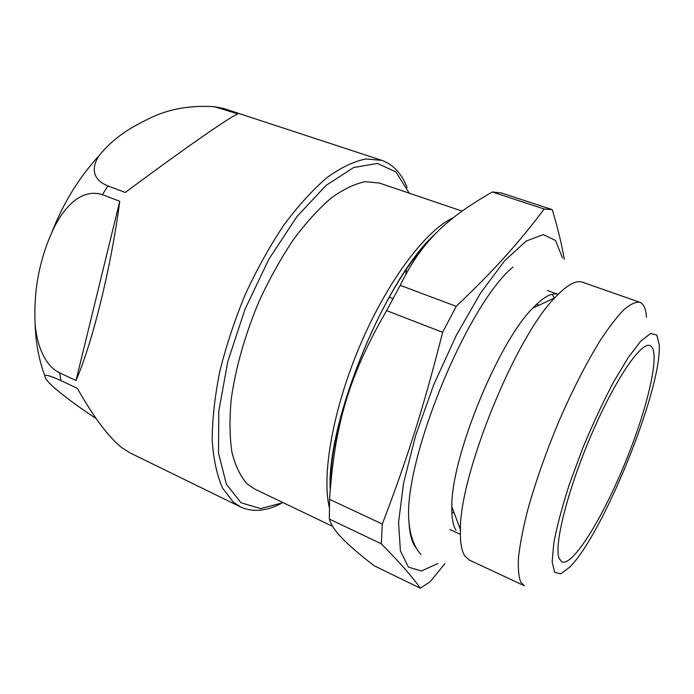 <?xml version="1.0" encoding="UTF-8"?>
<svg xmlns="http://www.w3.org/2000/svg" width="694" height="694" viewBox="0 0 694 694"><rect width="100%" height="100%" fill="white"/><g stroke="black" fill="none" stroke-linecap="round" stroke-linejoin="round"><path stroke-width="1.04" d="M512.927 267.103C466.594 305.369 402.581 462.49 408.974 522.244C409.642 534.18 411.976 542.691 416.001 547.757L416.365 548.208M552.181 294.23L554.324 298.047M59.606 372.834C43.627 365.226 36.331 342.073 35.099 323.404C33.633 291.142 39.194 260.875 51.772 232.594C61.28 210.846 79.576 187.389 102.443 194.658L119.75 201.312C111.17 267.242 92.502 342.645 76.01 380.52L59.606 372.834L61.011 380.624C50.983 376.044 45.596 374.456 44.85 375.844C44.884 379.184 50.914 385.517 62.937 394.834C71.708 401.852 82.777 409.764 96.162 418.586M107.952 185.905C90.203 178.957 92.345 164.877 99.658 155.066C110.563 141.35 125.805 129.821 145.393 120.478C165.458 109.574 188.499 104.994 214.498 106.729L237.929 113.868C230.087 116.835 185.966 147.345 125.258 192.481L107.952 185.905L102.443 194.658M280.463 503.896C265.663 511.305 252.399 512.337 240.662 506.993L233.375 502.178L222.601 488.203C216.988 475.546 213.518 459.601 212.199 440.378C212.26 419.488 214.784 396.543 219.772 371.524C226.166 345.838 234.685 320.099 245.338 294.308C257.006 269.151 269.845 246.066 283.872 225.047C298.229 205.762 312.569 189.965 326.909 177.655C340.901 167.566 353.897 161.338 365.903 158.952L381.874 160.392L223.919 108.559M61.011 380.624L77.329 388.328C94.08 417.779 108.941 437.576 121.918 447.725L129.683 452.722L240.662 506.993M381.874 160.392C393.22 164.443 401.626 173.483 407.1 187.527M409.243 193.175L395.962 171.947L377.423 163.42L353.636 167.549L326.067 185.385L296.911 216.597L268.925 259.131L245.043 309.16L227.779 361.635L218.775 411.186L218.506 453.13L226.383 484.195L240.992 502.734L260.528 508.589L283.152 502.664M547.349 290.517L558.097 294.36C551.912 292.278 543.428 296.893 532.654 308.223C497.902 342.741 451.083 457.641 451.82 506.611C451.621 517.689 453.017 525.575 456.019 530.277M639.799 302.263L582.544 282.232C575.951 279.89 566.694 285.087 554.792 297.821C515.512 337.345 459.914 473.811 460.391 529.531C460.044 542.153 461.553 550.993 464.911 556.05L469.344 560.075L524.3 585.753L520.76 582.101C518.635 576.645 517.898 568.256 518.539 556.935C520.04 544.001 522.998 528.724 527.423 511.079C535.274 482.642 545.857 452.497 559.173 420.651C572.888 389.265 586.604 362.494 600.319 340.32C608.994 327.178 616.862 316.967 623.915 309.697C630.369 304.206 635.661 301.725 639.799 302.263C643.694 303.79 645.906 308.795 646.444 317.279M659.248 344.771L656.81 335.02L650.651 333.476L640.961 340.928L628.261 357.462L613.453 382.238C602.904 402.329 592.65 424.338 582.7 448.272L569.618 483.571C562.279 506.273 557.013 526.017 553.812 542.821L552.164 561.932L554.653 572.324L560.787 573.834L569.861 567.033C602.886 534.007 659.847 394.201 659.3 347.494L659.248 344.771M559.164 558.531L561.923 561.949C573.079 566.408 603.069 517.204 625.563 461.736C648.231 406.337 661.165 350.192 650.07 345.586C641.152 341.387 614.858 379.826 591.167 435.199C567.414 490.502 553.673 545.84 559.164 558.531M462.031 211.08L379.314 183.025L365.313 181.689C354.799 183.763 343.417 189.21 331.177 198.042C318.65 208.807 306.106 222.601 293.553 239.421C281.278 257.743 270.009 277.869 259.738 299.808C245.381 333.406 235.492 368.132 231.215 399.414C229.384 419.428 229.636 437.073 231.952 452.332C235.379 465.934 240.454 476.448 247.168 483.892L254.646 489.018L332.599 526.356M334.265 446.311L335.749 444.438M405.877 274.121L406.424 269.211M564.3 259.33L563.32 253.9C561.056 241.625 557.377 226.869 552.294 209.649L544.226 209.033C518.591 242.848 496.305 268.101 456.218 306.349L442.633 332.305C423.644 407.369 407.725 457.45 382.307 524.074L329.563 499.333L329.346 519.051C331.081 525.063 335.566 531.699 342.81 538.943C349.819 546.135 360.316 555.096 374.309 565.836L420.321 588.226L430.107 581.754L444.993 563.554M329.563 499.333C334.69 424.789 348.614 376.564 386.584 310.617L442.633 332.305M456.218 306.349L400.238 285.338L386.584 310.617M400.238 285.338C421.683 241.26 446.416 218.376 492.324 191.986L544.226 209.033M552.294 209.649L501.259 192.923L492.324 191.986M562.452 257.821L555.521 240.454L543.341 234.607L526.078 241.104L504.651 260.744L480.63 292.972L456.184 335.575L433.741 384.736L415.637 435.554L403.613 482.894L398.547 522.348L400.412 550.915L408.436 567.137L421.405 571.006L437.923 563.493M382.307 524.074L381.266 543.801C399.683 562.409 412.704 577.208 420.321 588.226M329.346 519.051L381.266 543.801M76.01 380.52L119.75 201.312M226.712 109.374L221.525 108.438M453.26 217.734C426.402 229.757 388.276 279.691 360.871 343.443C333.432 407.161 321.478 474.037 329.242 507.227M427.166 242.848C379.228 293.701 329.346 419.384 330.509 485.739M408.974 522.244C410.258 536.219 414.257 546.985 420.98 554.523M341.413 414.188L342.237 414.535M389.082 297.179L392.847 298.62M44.824 375.862C38.864 359.735 35.62 342.246 35.09 323.404M51.729 232.577C63.388 202.822 79.359 176.979 99.641 155.048M214.498 106.711L223.91 108.542M449.964 529.557L460.339 534.319M451.82 506.611L460.391 529.531M532.654 308.223L554.792 297.821M451.846 512.137L454.31 513.248M536.531 304.293L539.065 305.213M330.231 489.296C326.345 422.065 385.968 277.383 435.173 234.06"/></g></svg>
